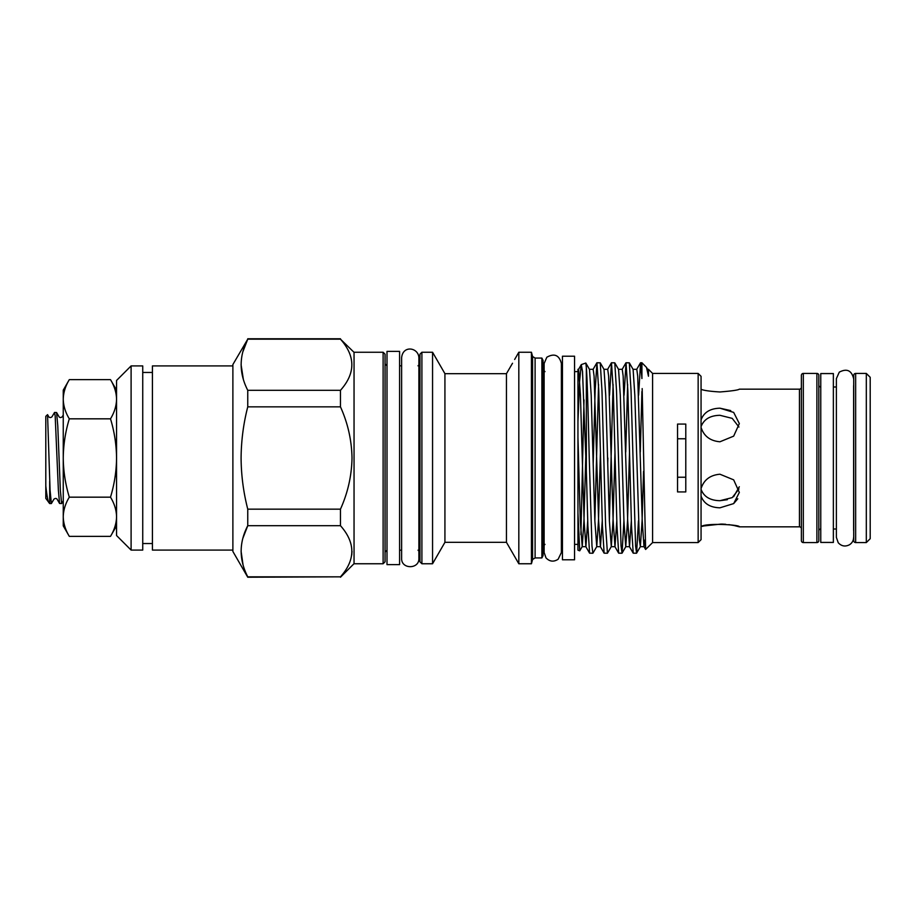 <?xml version="1.0" encoding="UTF-8"?>
<svg xmlns="http://www.w3.org/2000/svg" width="916" height="916" viewBox="0 0 916 916"><rect width="100%" height="100%" fill="white"/><g stroke="black" fill="none" stroke-linecap="round" stroke-linejoin="round"><path stroke-width="1.37" d="M399.594 351.378L399.594 564.622L386.999 564.622L386.999 351.378L399.594 351.378M820.77 373.568L833.365 373.568L833.365 542.432L820.77 542.432L820.77 373.568M855.659 373.43L855.659 542.57A1.935 1.935 0 0 1 853.723 540.635L853.723 375.365A1.935 1.935 0 0 1 855.659 373.43L866.318 373.43L870.2 377.3L870.2 538.7L866.318 542.57L866.318 373.43M816.889 373.43A1.935 1.935 0 0 1 818.824 375.365L818.824 540.635A1.935 1.935 0 0 1 816.889 542.57L816.889 373.43L803.321 373.43A1.935 1.935 0 0 0 801.374 375.365L801.374 540.635A1.935 1.935 0 0 0 803.321 542.57L816.889 542.57M701.061 389.311C703.843 390.491 710.14 391.384 719.953 391.968C731.735 391.017 738.193 390.09 739.338 389.174L799.439 389.174A1.935 1.935 0 0 0 801.374 387.239M734.518 525.624L739.338 526.826L799.439 526.826A1.935 1.935 0 0 1 801.374 528.761M820.77 529.001A1.935 1.935 0 0 0 818.824 530.937M820.77 386.999A1.935 1.935 0 0 1 818.824 385.064M853.723 530.937A1.935 1.935 0 0 0 853.62 530.341L853.62 385.659A1.935 1.935 0 0 0 853.723 385.064M855.659 542.57L866.318 542.57M833.365 386.999L836.377 386.999M833.365 529.001L836.377 529.001M739.304 486.785L733.624 496.701M727.327 499.701L719.953 500.697L732.227 497.617L738.949 488.972M737.792 498.773L733.67 503.594M701.061 496.071C703.832 503.628 710.129 507.533 719.953 507.808L733.67 503.594L739.338 492.407L733.659 479.847L719.953 474.225C710.14 475.083 703.832 479.881 701.061 488.617M701.061 427.383C703.843 436.119 710.14 440.917 719.953 441.775L733.659 436.153L739.338 423.593L733.67 412.406L719.953 408.192L730.75 410.597M738.949 427.028L732.216 418.372L719.953 415.303C710.118 415.498 703.82 419.288 701.061 426.696M702.4 526.334L703.488 526.059M704.049 525.921L721.316 524.044M722.14 524.067L725.678 524.284M728.861 524.628L734.174 525.544M677.554 477.236L685.786 477.236M506.456 373.671L444.924 373.671L444.924 542.329L506.456 542.329L506.456 373.671L512.513 363.251M541.894 557.936L541.894 358.064L543.062 360.389L543.062 555.611L541.894 557.936L535.104 557.936L532.585 559.493L531.429 563.752L518.822 563.752L518.822 352.248L514.655 359.473M531.429 563.752L531.429 352.248L518.822 352.248M444.924 542.329L432.558 563.752L432.558 352.248L421.898 352.248L421.898 563.752L419.952 561.817L419.952 354.183L421.898 352.248M532.585 559.493L532.585 356.507L531.429 352.248M535.104 557.936L535.104 358.064L532.585 356.507M698.152 373.43L701.061 376.339L701.061 539.661L698.152 542.57L698.152 373.43L652.593 373.43L648.471 369.308L648.471 376.236L647.646 369.388L646.513 367.43L648.471 376.236M698.152 542.57L652.593 542.57L652.593 373.43M677.554 424.074L677.554 491.926L685.786 491.926L685.786 424.074L677.554 424.074M652.593 542.57L645.62 549.463L642.173 388.59M641.921 362.77L640.57 362.77L641.921 378.537L641.921 362.77L646.513 367.43M640.273 452.046L641.921 391.487M640.57 362.77L638.601 395.208M625.731 452.046L627.632 384.491M636.505 553.23L633.208 553.161L631.479 525.337L627.849 390.663L626.029 362.77L629.326 362.839L631.044 390.663L635.59 545.982L636.586 553.161L638.463 520.792M626.029 362.77L624.059 395.208M609.38 520.792L613.09 384.491M621.964 553.23L618.666 553.161L616.937 525.337L613.308 390.663L611.487 362.77L614.785 362.839L616.514 390.663L621.048 545.982L622.056 553.161L623.922 520.792M611.487 362.77L609.529 395.208M594.85 520.792L598.549 384.491M607.423 553.23L604.125 553.161L602.396 525.337L598.766 390.663L596.946 362.77L600.243 362.839L601.972 390.663L605.602 525.337L607.423 553.23L611.293 546.612L609.38 520.712L605.751 395.288L604.022 369.388L600.243 362.839M596.946 362.77L595.125 390.663L593.179 463.954M607.858 458L607.709 463.954M589.251 458L591.976 545.982L592.881 553.23L596.751 546.612L594.839 520.712L591.209 395.288L589.492 369.388L585.816 363.034L586.343 367.499C587.328 379.499 588.278 417.914 589.251 458M592.881 553.23L589.583 553.161L587.866 525.337L586.343 470.595L586.343 367.499M586.343 470.595L582.519 371.392L581.248 364.694L579.599 381.411L577.95 421.543L577.95 373.155L577.95 512.777L579.736 550.825L582.221 546.612L580.297 520.712L577.95 437.447M580.893 534.704L584.007 399.903M581.362 364.579L585.816 363.034M579.736 550.825L577.95 550.184L577.95 512.777M577.95 487.541L577.95 442.932M574.561 356.221L574.561 559.779L562.447 559.779L562.447 356.221L574.561 356.221M385.064 354.183L385.064 561.817L383.117 563.752L383.117 352.248L385.064 354.183M383.117 563.752L354.045 563.752L354.045 352.248L383.117 352.248M69.307 536.352L63.25 525.853L63.25 516.761C63.41 523.437 65.425 529.963 69.307 536.352L110.504 536.352C114.386 529.952 116.401 523.425 116.561 516.761C116.401 510.086 114.374 503.56 110.504 497.17C114.386 484.324 116.412 471.271 116.561 458L116.561 380.461L131.102 365.919L131.102 550.081L142.736 550.081L142.736 365.919L131.102 365.919M116.561 390.147L110.504 379.648C114.374 386.037 116.401 392.563 116.561 399.239C116.401 405.903 114.386 412.429 110.504 418.83C114.363 431.505 116.378 444.558 116.561 458L116.561 535.539L131.102 550.081M232.882 550.081L152.422 550.081L152.422 365.919L232.882 365.919M340.466 390.319L340.466 406.841L247.755 406.841C243.45 423.604 241.229 440.653 241.091 458C241.206 475.221 243.427 492.27 247.755 509.159L340.466 509.159L340.466 525.681L247.755 525.681C238.962 542.65 238.962 559.699 247.755 576.84L340.466 576.84L247.755 577.229L232.882 551.466L232.882 364.534L247.755 339.16C238.962 356.118 238.962 373.167 247.755 390.319L340.466 390.319C355.614 373.316 355.614 356.255 340.466 339.16L247.755 339.16L242.877 351.744M247.755 406.841L247.755 390.319M243.347 379.361L241.091 364.74M354.045 352.339L340.466 339.16M340.466 509.159C347.828 492.831 351.675 475.782 352.007 458C351.675 440.184 347.828 423.123 340.466 406.841M59.574 503.479L57.09 499.186C56.254 498.212 55.212 498.212 53.941 499.186L51.365 503.56L50.082 490.209L47.552 414.65L48.811 416.814C49.613 417.788 50.666 417.788 51.96 416.814L54.536 412.44L55.178 415.91L58.384 490.209L59.574 503.479L61.624 503.56L60.342 490.209L57.777 425.791L56.586 412.521L54.536 412.44M49.682 481.209L49.682 503.56L51.365 503.56M63.25 500.823L61.624 503.56M49.682 503.56L45.8 498.384L45.8 416.322L47.552 414.65M45.8 485.858C47.163 498.235 48.445 503.915 49.682 502.895M340.466 576.84C355.614 559.836 355.614 542.787 340.466 525.681M352.007 551.34L351.733 555.062M243.038 564.851L241.091 551.26M242.877 538.264L247.755 525.681L247.755 509.159M69.307 379.648C65.425 386.048 63.41 392.575 63.25 399.239L63.25 390.147L69.307 379.648L110.504 379.648M69.307 418.83C65.448 431.505 63.422 444.558 63.25 458L63.25 399.239C63.41 405.914 65.425 412.44 69.307 418.83L110.504 418.83M69.307 497.17C65.425 503.571 63.41 510.098 63.25 516.761L63.25 458C63.399 471.271 65.414 484.324 69.307 497.17L110.504 497.17M574.561 371.633L577.95 371.633L577.95 369.308L578.626 369.308L577.95 373.155M643.57 471.351L642.093 520.712L640.376 546.612L639.368 539.936L634.822 395.288L633.105 369.388L629.326 362.839M629.521 452.046L627.552 520.712L625.743 546.692L623.922 520.712L620.292 395.288L618.563 369.388L614.785 362.839M614.98 452.046L613.022 520.712L611.293 546.612M600.449 452.046L598.48 520.712L596.751 546.612M585.851 454.164L583.939 520.712L582.221 546.612M644.967 539.902L643.959 546.612L642.242 520.712L637.696 376.064L636.792 369.308L633.013 369.308M631.33 520.792L629.521 546.692L627.7 520.712L623.155 376.064L622.25 369.308L618.472 369.308M616.8 520.792L614.98 546.692L613.159 520.712L608.625 376.064L607.709 369.308L603.93 369.308M602.259 520.792L600.438 546.692L598.617 520.712L594.083 376.064L593.167 369.308L589.389 369.308M587.717 520.792L585.896 546.692L584.087 520.712L580.446 395.288L578.626 369.308M685.786 438.764L677.554 438.764M701.061 489.304C703.832 496.712 710.14 500.514 719.953 500.697M719.953 408.192C710.129 408.467 703.832 412.372 701.061 419.929M739.338 526.826C740.597 524.673 704.782 522.761 701.061 526.689M799.439 526.826L799.439 389.174M803.321 373.43L803.321 542.57M853.62 378.617C851.571 370.373 846.796 368.221 839.274 372.159L836.377 378.617L836.377 537.383L838.243 542.753C841.495 546.245 845.262 546.909 849.521 544.734C852.155 542.993 853.529 540.543 853.62 537.383M444.924 373.671L432.558 352.248M541.894 358.064L535.104 358.064M418.017 550.184L419.952 552.119M544.997 544.367L543.062 546.302M401.632 458L401.632 357.675C402.845 344.931 418.394 347.427 418.887 357.675L418.887 558.325C419.459 569.386 401.105 569.5 401.632 558.325L401.632 458M401.632 365.816L399.594 365.816M544.127 458L544.127 363.492L546.829 357.229C554.375 353.038 559.229 355.122 561.382 363.492L561.382 552.508L558.13 559.252C553.711 562.115 549.669 561.668 546.005 557.89L544.127 552.508L544.127 458M562.447 371.633L561.382 371.633M386.999 550.184L385.064 552.119M152.422 372.457L142.736 372.457M63.25 415.028L62.219 416.814C60.914 417.776 59.872 417.776 59.071 416.814L56.586 412.521M354.045 563.661L340.466 577.229M340.466 338.771L247.755 338.771M152.422 543.543L142.736 543.543M116.561 525.853L110.504 536.352M386.999 365.816L385.064 363.881M562.447 544.367L561.382 544.367M577.95 544.367L574.561 544.367M622.056 553.161L625.834 546.612M636.586 553.161L640.376 546.612M647.555 369.308L648.471 369.308M640.284 546.692L644.062 546.692M625.743 546.692L629.521 546.692M611.201 546.692L614.98 546.692M596.659 546.692L600.438 546.692M582.118 546.692L585.896 546.692M643.959 546.612L645.62 549.463M636.689 369.388L640.479 362.839M629.418 546.612L633.208 553.161M622.159 369.388L625.937 362.839M614.888 546.612L618.666 553.161M607.617 369.388L611.396 362.839M600.346 546.612L604.125 553.161M593.076 369.388L596.854 362.839M585.805 546.612L589.583 553.161M578.534 369.388L581.248 364.694M401.632 550.184L399.594 550.184M544.997 371.633L543.062 369.698M418.017 365.816L419.952 363.881M432.558 563.752L421.898 563.752M506.456 542.329L518.822 563.752"/></g></svg>
